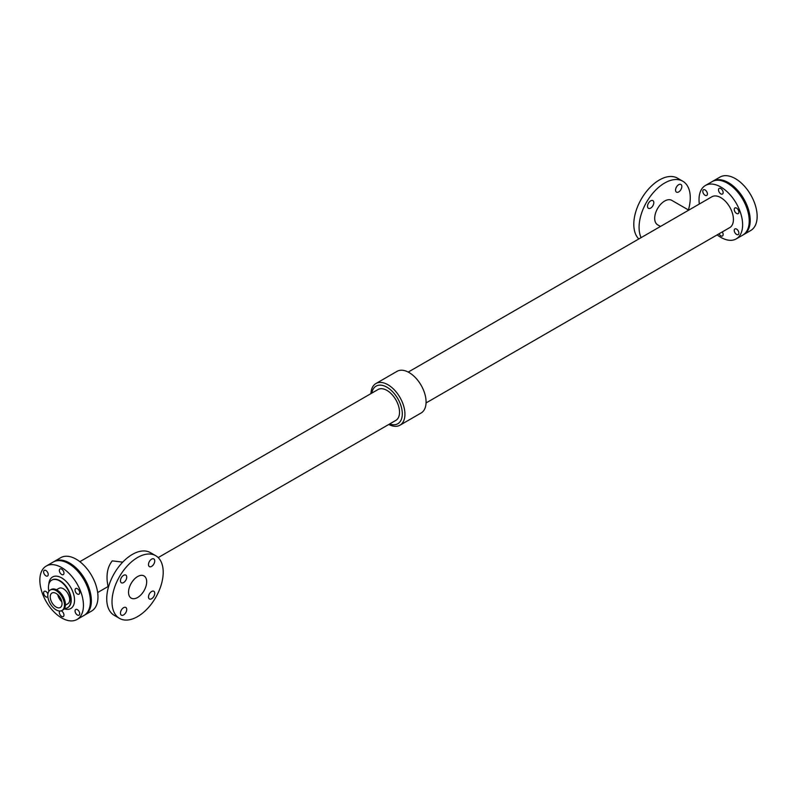 <?xml version="1.0" encoding="UTF-8"?>
<svg xmlns="http://www.w3.org/2000/svg" width="797" height="797" viewBox="0 0 797 797"><rect width="100%" height="100%" fill="white"/><g stroke="black" fill="none" stroke-linecap="round" stroke-linejoin="round"><path stroke-width="1.2" d="M87.032 585.994A3.268 1.883 60 0 1 87.471 587.1M699.338 204.012A30.824 17.793 60 0 1 699.029 199.599A30.824 17.793 60 0 1 705.415 185.492L712.02 181.676A30.824 17.793 60 0 1 742.844 199.479A30.824 17.793 60 0 1 742.844 235.065L736.239 238.881A30.824 17.793 60 0 1 717.151 234.876M705.415 185.492A30.824 17.793 60 0 1 736.239 203.285A30.824 17.793 60 0 1 736.239 238.881M736.558 234.428A3.268 1.883 60 0 1 734.416 231.538A3.268 1.883 60 0 1 734.914 228.928A3.268 1.883 60 0 1 738.191 230.811A3.268 1.883 60 0 1 738.191 234.587A3.268 1.883 60 0 1 736.558 234.428M736.558 213.447A3.268 1.883 60 0 1 734.416 210.567A3.268 1.883 60 0 1 734.914 207.947A3.268 1.883 60 0 1 738.191 209.84A3.268 1.883 60 0 1 738.191 213.616A3.268 1.883 60 0 1 736.558 213.447M722.271 231.917A3.268 1.883 60 0 1 722.461 235.992A3.268 1.883 60 0 1 720.827 235.832A3.268 1.883 60 0 1 719.024 233.8M720.827 193.88A3.268 1.883 60 0 1 718.685 191.001A3.268 1.883 60 0 1 719.193 188.381A3.268 1.883 60 0 1 722.461 190.274A3.268 1.883 60 0 1 722.461 194.04A3.268 1.883 60 0 1 720.827 193.88M705.096 195.285A3.268 1.883 60 0 1 702.954 192.406A3.268 1.883 60 0 1 703.462 189.786A3.268 1.883 60 0 1 706.73 191.679A3.268 1.883 60 0 1 706.73 195.444A3.268 1.883 60 0 1 705.096 195.285M408.233 372.079L711.91 196.759A17.813 10.291 60 0 1 729.733 207.041A17.813 10.291 60 0 1 729.733 227.613L426.056 402.943M53.668 561.785A30.824 17.793 60 0 1 54.156 561.486L60.761 557.671A30.824 17.793 60 0 1 91.585 575.474A30.824 17.793 60 0 1 91.585 611.06L84.98 614.876A30.824 17.793 60 0 1 84.482 615.154M54.156 561.486A30.824 17.793 60 0 1 84.98 579.28A30.824 17.793 60 0 1 84.98 614.876M158.195 557.591L395.85 420.378A17.813 10.291 -120 0 0 395.85 399.805A17.813 10.291 -120 0 0 378.037 389.524L79.849 561.676M108.591 586.602L107.944 586.233L107.187 581.013C106.479 572.714 108.163 566 112.257 560.869L122.718 562.134M370.944 393.608A24.049 13.888 60 0 1 375.905 383.546L397.045 371.342A24.049 13.888 60 0 1 421.095 385.23A24.049 13.888 60 0 1 421.095 413.005L399.955 425.209A24.049 13.888 60 0 1 388.767 424.472M375.905 383.546A24.049 13.888 60 0 1 399.955 397.434A24.049 13.888 60 0 1 399.955 425.209M371.82 393.1A21.718 12.543 60 0 1 387.85 387.77A21.718 12.543 60 0 1 402.276 412.756A21.718 12.543 60 0 1 389.643 423.964M688.409 209.95A36.194 20.901 120 0 0 690.272 197.795A36.194 20.901 120 0 0 682.78 181.218A36.194 20.901 120 0 0 650.402 196.281A36.194 20.901 120 0 0 641.087 237.645M682.78 181.218L677.49 178.169A36.194 20.901 120 0 0 642.701 196.759A36.194 20.901 120 0 0 638.805 238.961M681.833 186.488A4.433 2.56 -60 0 1 679.891 190.951A4.433 2.56 -60 0 1 676.474 192.147A4.433 2.56 -60 0 1 676.474 187.016A4.433 2.56 -60 0 1 680.907 184.456A4.433 2.56 -60 0 1 681.833 186.488M653.809 202.667A4.433 2.56 -60 0 1 651.866 207.13A4.433 2.56 -60 0 1 648.449 208.316A4.433 2.56 -60 0 1 648.449 203.195A4.433 2.56 -60 0 1 652.892 200.635A4.433 2.56 -60 0 1 653.809 202.667M688.728 210.139L671.741 200.336A14.127 8.159 120 0 0 657.615 208.485A14.127 8.159 120 0 0 657.615 224.804L660.474 226.458M119.51 618.382L114.22 615.334A36.194 20.901 -60 0 1 106.728 598.766A36.194 20.901 -60 0 1 122.529 562.333A36.194 20.901 -60 0 1 150.414 552.64L155.704 555.688A36.194 20.901 -60 0 1 155.704 597.491A36.194 20.901 -60 0 1 119.51 618.382A36.194 20.901 -60 0 1 112.008 601.815A36.194 20.901 -60 0 1 127.809 565.392A36.194 20.901 -60 0 1 155.704 555.688M126.733 577.138A4.433 2.56 -60 0 1 124.79 581.601A4.433 2.56 -60 0 1 121.373 582.786A4.433 2.56 -60 0 1 121.373 577.666A4.433 2.56 -60 0 1 125.806 575.105A4.433 2.56 -60 0 1 126.733 577.138M154.748 560.958A4.433 2.56 -60 0 1 152.815 565.422A4.433 2.56 -60 0 1 149.398 566.617A4.433 2.56 -60 0 1 149.398 561.486A4.433 2.56 -60 0 1 153.831 558.926A4.433 2.56 -60 0 1 154.748 560.958M126.733 609.496A4.433 2.56 -60 0 1 124.79 613.959A4.433 2.56 -60 0 1 121.373 615.145A4.433 2.56 -60 0 1 121.373 610.024A4.433 2.56 -60 0 1 125.806 607.463A4.433 2.56 -60 0 1 126.733 609.496M154.748 593.317A4.433 2.56 -60 0 1 152.815 597.78A4.433 2.56 -60 0 1 149.398 598.965A4.433 2.56 -60 0 1 149.398 593.845A4.433 2.56 -60 0 1 153.831 591.284A4.433 2.56 -60 0 1 154.748 593.317M128.536 592.271A12.822 7.402 -60 0 1 134.135 579.369A12.822 7.402 -60 0 1 144.018 575.932A12.822 7.402 -60 0 1 144.018 590.736A12.822 7.402 -60 0 1 131.196 598.139A12.822 7.402 -60 0 1 128.536 592.271M46.236 566.059L53.17 562.054A30.824 17.793 60 0 1 83.994 579.857A30.824 17.793 60 0 1 83.994 615.453L77.06 619.458A30.824 17.793 60 0 1 53.309 611.199A30.824 17.793 60 0 1 39.85 580.176A30.824 17.793 60 0 1 46.236 566.059A30.824 17.793 60 0 1 77.06 583.862A30.824 17.793 60 0 1 77.06 619.458M77.379 594.024A3.268 1.883 60 0 1 75.237 591.145A3.268 1.883 60 0 1 75.745 588.525A3.268 1.883 60 0 1 79.013 590.408A3.268 1.883 60 0 1 79.013 594.183A3.268 1.883 60 0 1 77.379 594.024M45.917 575.862A3.268 1.883 60 0 1 43.785 572.973A3.268 1.883 60 0 1 44.283 570.363A3.268 1.883 60 0 1 47.551 572.246A3.268 1.883 60 0 1 47.551 576.022A3.268 1.883 60 0 1 45.917 575.862M61.15 610.841A3.268 1.883 60 0 1 63.67 613.62A3.268 1.883 60 0 1 63.282 616.559A3.268 1.883 60 0 1 61.648 616.4A3.268 1.883 60 0 1 59.556 613.68A3.268 1.883 60 0 1 59.845 611.02M77.379 614.995A3.268 1.883 60 0 1 75.237 612.116A3.268 1.883 60 0 1 75.745 609.496A3.268 1.883 60 0 1 79.013 611.379A3.268 1.883 60 0 1 79.013 615.154A3.268 1.883 60 0 1 77.379 614.995M61.648 574.458A3.268 1.883 60 0 1 59.506 571.569A3.268 1.883 60 0 1 60.014 568.948A3.268 1.883 60 0 1 63.282 570.841A3.268 1.883 60 0 1 63.282 574.617A3.268 1.883 60 0 1 61.648 574.458M47.86 596.724A3.268 1.883 60 0 1 47.551 596.993A3.268 1.883 60 0 1 45.917 596.833A3.268 1.883 60 0 1 43.785 593.954A3.268 1.883 60 0 1 44.283 591.334A3.268 1.883 60 0 1 47.9 593.944M48.886 591.304A15.88 9.165 60 0 1 48.438 587.419A15.88 9.165 60 0 1 51.725 580.146A15.88 9.165 60 0 1 67.606 589.322A15.88 9.165 60 0 1 67.606 607.653A15.88 9.165 60 0 1 64.487 608.4M56.497 589.77L58.948 588.355A8.897 5.141 60 0 1 67.845 593.486A8.897 5.141 60 0 1 67.845 603.757L65.394 605.182M57.723 594.612A8.339 4.812 -120 0 0 61.807 601.695M50.231 590.039L51.177 589.491A11.796 6.804 60 0 1 62.973 596.305A11.796 6.804 60 0 1 62.973 609.924L62.027 610.462A11.796 6.804 60 0 1 52.941 607.304A11.796 6.804 60 0 1 47.79 595.439A11.796 6.804 60 0 1 50.231 590.039A11.796 6.804 60 0 1 62.027 596.843A11.796 6.804 60 0 1 62.027 610.462M50.241 596.843A8.339 4.812 60 0 1 51.964 593.028A8.339 4.812 60 0 1 60.303 597.85A8.339 4.812 60 0 1 60.303 607.473A8.339 4.812 60 0 1 53.877 605.242A8.339 4.812 60 0 1 50.241 596.843M745.872 205.616A3.268 1.883 60 0 1 746.311 206.712M712.518 181.407A30.824 17.793 60 0 1 713.006 181.108A30.824 17.793 60 0 1 743.83 198.901A30.824 17.793 60 0 1 743.83 234.497A30.824 17.793 60 0 1 743.332 234.766M713.006 181.108L719.94 177.103A30.824 17.793 60 0 1 750.764 194.896A30.824 17.793 60 0 1 750.764 230.492L743.83 234.497M48.796 584.38A18.211 10.52 60 0 1 61.339 577.715A18.211 10.52 60 0 1 74.45 598.487A18.211 10.52 60 0 1 64.208 608.808M51.895 580.057A15.88 9.165 60 0 1 52.054 579.957A15.88 9.165 60 0 1 67.934 589.132A15.88 9.165 60 0 1 67.934 607.463A15.88 9.165 60 0 1 67.765 607.553M97.662 592.54L108.272 586.413"/></g></svg>
